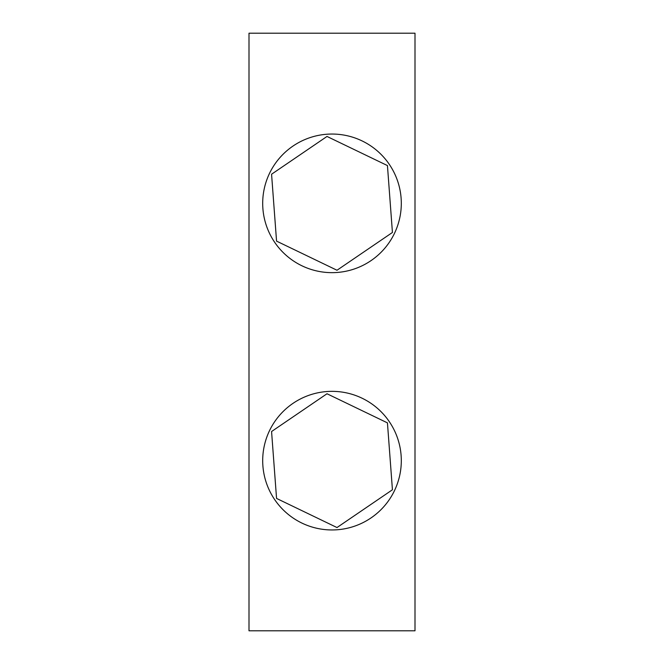 <?xml version="1.0" encoding="UTF-8"?>
<svg xmlns="http://www.w3.org/2000/svg" width="664" height="664" viewBox="0 0 664 664"><rect width="100%" height="100%" fill="white"/><g stroke="black" fill="none" stroke-linecap="round" stroke-linejoin="round"><path stroke-width="1" d="M271.568 174.225L276.556 241.123L336.997 270.248L392.432 232.475L387.444 165.577L327.003 136.452L271.568 174.225M271.568 431.525L276.556 498.423L336.997 527.548L392.432 489.775L387.444 422.877L327.003 393.752L271.568 431.525M262.695 460.65A69.305 69.305 0 0 0 332 529.955A69.305 69.305 0 0 0 401.305 460.65A69.305 69.305 0 0 0 332 391.345A69.305 69.305 0 0 0 262.695 460.65M262.695 203.35A69.305 69.305 0 0 0 332 272.655A69.305 69.305 0 0 0 401.305 203.35A69.305 69.305 0 0 0 332 134.045A69.305 69.305 0 0 0 262.695 203.35M249 630.8L415 630.8L415 33.2L249 33.2L249 630.8"/></g></svg>
